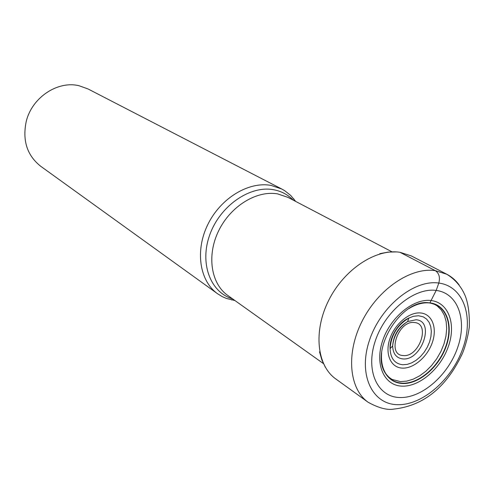 <?xml version="1.0" encoding="UTF-8"?>
<svg xmlns="http://www.w3.org/2000/svg" width="494" height="494" viewBox="0 0 494 494"><rect width="100%" height="100%" fill="white"/><g stroke="black" fill="none" stroke-linecap="round" stroke-linejoin="round"><path stroke-width="0.74" d="M399.529 397.509C377.404 396.923 365.227 370.71 375.273 340.984C384.993 311.226 414.373 287.298 436.183 290.435C458.16 293.133 467.417 320.254 457.555 347.856C447.996 375.496 421.536 398.528 399.529 397.509M428.218 302.723L428.681 302.748C401.19 299 369.611 350.425 385.4 373.248C389.303 379.608 394.941 383.029 402.307 383.511C418.887 384.474 439.08 367.048 446.292 346.047C453.733 325.064 446.477 304.699 429.891 302.853L436.183 290.435L438.814 283.05C414.058 279.308 380.442 306.558 369.389 340.533C357.965 374.477 372.031 404.172 397.176 404.679C422.179 405.679 452.022 379.59 462.872 348.344C474.061 317.142 463.755 286.285 438.814 283.05C440.271 277.387 439.098 273.25 435.3 270.644L399.955 252.292C375.953 248.414 344.244 269.205 328.763 300.216C313.11 331.159 316.845 365.64 335.796 378.954L368.191 402.301C349.085 388.901 345.726 353.352 362.127 321.137C378.348 288.854 410.965 266.939 435.3 270.644L446.811 274.256C451.683 276.801 455.783 280.357 459.105 284.933M234.903 300.525L226.215 298.376L222.226 296.604L217.57 293.745C199.607 281.061 194.852 250.717 207.869 224.412C220.725 198.038 248.828 181.162 271.169 185.441L281.846 189.054L284.692 190.69L290.682 195.426L295.733 201.447M281.846 189.054L88.123 89L79.139 85.758C57.687 80.386 31.826 97.546 26.207 121.586C22.292 140.586 27.114 155.48 40.687 166.256L217.57 293.745M368.191 402.301C378.781 408.081 387.389 410.335 394.027 409.063C428.094 405.241 449.336 381.763 462.68 352.907C465.799 344.824 468.003 336.235 469.3 327.151C469.664 314.622 468.38 304.384 465.447 296.419C461.655 287.014 455.443 279.629 446.811 274.256L411.329 255.929L399.955 252.292M408.649 308.738C415.868 304.248 422.778 302.322 429.385 302.946L429.638 302.97C446.131 304.804 453.356 325.058 445.959 345.924C438.789 366.82 418.702 384.147 402.215 383.183C395.231 382.733 389.791 379.602 385.894 373.785C387.815 376.261 389.538 377.916 391.044 378.737L391.989 379.398L400.375 381.596L406.673 381.14L413.2 379.176L419.702 375.823L425.945 371.185L431.682 365.418L436.721 358.774L440.895 351.506L444.026 343.861L445.965 336.13L446.675 328.59L446.144 321.526L444.334 315.215L441.278 309.942L437.128 305.872M391.983 379.398L387.537 376.28M385.4 373.248L385.894 373.785C382.344 368.172 380.936 361.139 381.671 352.673M401.783 386.129C384.085 385.481 374.576 364.43 382.591 340.848C390.34 317.241 413.583 298.191 431.052 300.531C448.651 302.526 456.295 324.157 448.398 346.38C440.753 368.635 419.375 387.111 401.783 386.129M392.014 251.841L287.996 197.396L277.776 193.932C256.911 190.042 230.679 205.998 218.688 230.717C206.548 255.373 210.981 283.717 227.79 295.455L323.409 363.584M232.588 298.876C210.283 292.362 199.224 263.024 209.95 234.323C220.392 205.553 250.137 185.194 273.645 189.739L273.732 189.752C281.419 191.215 287.916 194.673 293.214 200.126M420.869 312.992C409.569 311.621 394.811 323.798 389.852 338.835C384.715 353.852 390.661 367.505 402.085 368.098C413.429 368.907 427.415 356.964 432.33 342.49C437.418 328.028 432.244 314.141 420.869 312.992M402.771 364.757L407.167 364.399L411.724 362.855L416.226 360.212L420.45 356.6L424.198 352.203L427.285 347.22L429.576 341.904L430.947 336.5L431.336 331.27L430.719 326.472L429.113 322.335L426.594 319.068L423.272 316.852L418.486 315.74L413.398 316.308L408.871 318.05C397.349 325.021 391.081 335.222 390.081 348.659C390.526 358.391 394.712 363.751 402.635 364.745L402.771 364.757M402.585 358.885C396.293 358.02 392.983 353.716 392.644 345.979C393.452 335.259 398.448 327.121 407.643 321.551L416.072 319.748C435.473 321.038 421.524 361.213 402.666 358.891L402.585 358.885M414.515 322.533C430.916 323.57 419.147 357.551 403.215 355.544L403.147 355.538C386.413 355.118 398.269 320.087 414.454 322.526L414.515 322.533M379.775 253.681L388.13 252.107L396.349 251.915M319.513 351.833L321.884 359.996L325.435 367.406M428.681 302.748L429.619 302.983C432.818 303.649 434.986 304.421 436.134 305.298L437.147 305.842M294.566 200.836L293.658 198.668M233.829 299.759L231.488 299.932M408.871 318.05C398.578 322.298 389.21 337.556 390.081 348.659L392.644 345.979C393.774 335.457 398.769 327.312 407.643 321.551L408.871 318.05"/></g></svg>
